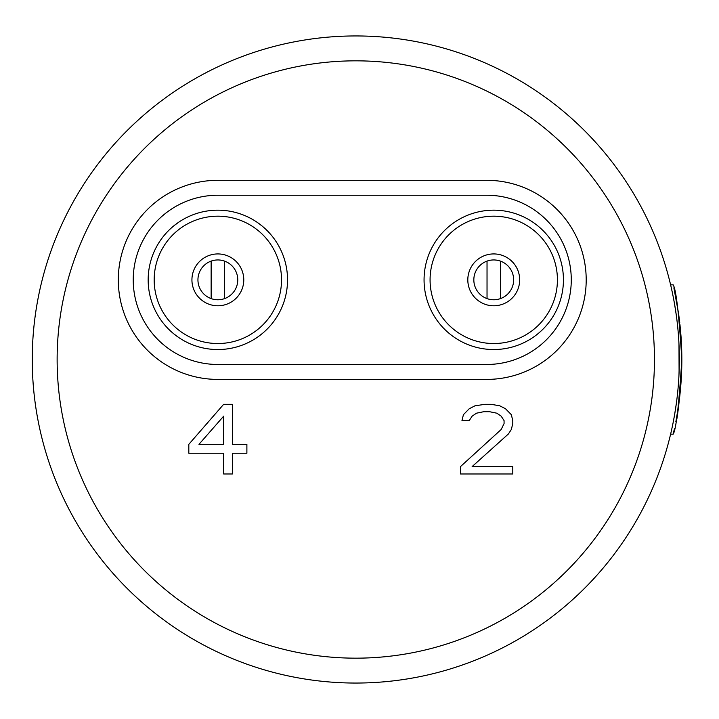 <?xml version="1.0" encoding="UTF-8"?>
<svg xmlns="http://www.w3.org/2000/svg" width="719" height="719" viewBox="0 0 719 719"><rect width="100%" height="100%" fill="white"/><g stroke="black" fill="none" stroke-linecap="round" stroke-linejoin="round"><path stroke-width="1.08" d="M261.878 225.838L257.465 222.522M178.24 222.522L173.827 225.838M173.827 333.877L177.809 336.887M257.896 336.887L261.878 333.877M211.143 261.114L211.143 298.601M224.562 298.601L224.562 261.114M217.848 259.945A19.907 19.907 0 0 1 237.764 279.853A19.907 19.907 0 0 1 217.848 299.769A19.907 19.907 0 0 1 197.941 279.853A19.907 19.907 0 0 1 217.848 259.945A19.907 19.907 0 0 0 197.941 279.853A19.907 19.907 0 0 0 217.848 299.769A19.907 19.907 0 0 0 237.764 279.853A19.907 19.907 0 0 0 217.848 259.945M217.848 210.173A69.689 69.689 0 0 0 148.168 279.853A69.689 69.689 0 0 0 217.848 349.542A69.689 69.689 0 0 0 287.537 279.853A69.689 69.689 0 0 0 217.848 210.173M554.097 314.697A69.689 69.689 0 0 0 528.591 219.502A69.689 69.689 0 0 0 433.395 245.017A69.689 69.689 0 0 0 458.902 340.204A69.689 69.689 0 0 0 554.097 314.697M486.646 195.235A84.617 84.617 0 0 1 571.272 279.853A84.617 84.617 0 0 1 486.646 364.479L217.848 364.479A84.617 84.617 0 0 1 133.231 279.853A84.617 84.617 0 0 1 217.848 195.235L486.646 195.235M486.646 180.307L217.848 180.307A99.555 99.555 0 0 0 118.302 279.853A99.555 99.555 0 0 0 217.848 379.407L486.646 379.407A99.555 99.555 0 0 0 586.201 279.853A99.555 99.555 0 0 0 486.646 180.307M355.797 35.95A323.55 323.55 0 0 0 32.247 359.5A323.55 323.55 0 0 0 355.797 683.05A323.55 323.55 0 0 0 679.347 359.5A323.55 323.55 0 0 0 355.797 35.95M674.566 414.935L674.674 414.288M672.831 424.129L672.669 424.893M671.393 430.798L670.854 433.144M676.327 315.362L674.674 304.712M672.831 294.871L671.465 288.535M671.393 288.202L670.854 285.856M679.347 359.563L678.979 375.03M677.918 389.878L677.523 393.823M674.566 414.908L676.363 403.35M674.566 304.092L676.363 315.65M677.397 324.017L677.918 329.149M678.979 343.988L679.087 372.424M678.565 313.412L673.865 287.852M676.031 298.223L675.869 297.414M670.611 434.168L673.173 434.168L674.188 429.728M674.305 429.189L674.422 428.623M676.13 420.256L678.574 405.48M673.397 421.262L674.835 413.362M673.478 420.867L673.955 418.341M676.237 404.258L676.058 405.543M676.166 314.248L676.058 313.457M673.397 297.738L674.835 305.638M673.478 298.133L673.955 300.659M679.401 319.739L681.837 359.482C680.3 393.796 678.332 414.387 675.932 421.271C677.397 421.388 679.365 400.798 681.837 359.5C678.979 314.194 676.094 289.308 673.173 284.832C676.094 289.308 678.979 314.194 681.837 359.5C678.979 404.806 676.094 429.692 673.173 434.168C676.094 429.692 678.979 404.806 681.837 359.5L681.837 359.563M678.574 313.475L679.761 322.741M680.435 329.293L680.974 335.827M681.441 343.448L681.783 353.442M675.842 421.72L676.417 418.71M681.253 378.985L679.392 399.324A326.04 326.04 0 0 0 681.36 377.133M681.504 344.698A326.04 326.04 0 0 1 681.648 348.481A326.04 326.04 0 0 1 681.504 374.302M681.468 375.048A326.04 326.04 0 0 1 681.423 375.965M679.967 324.655L680.974 335.773A326.04 326.04 0 0 1 681.36 341.867M681.423 343.035A326.04 326.04 0 0 1 681.468 343.952M681.837 359.5L679.419 399.153M681.145 338.191L681.765 366.438M681.828 361.333L681.369 376.954M223.663 404.303L188.818 444.333L188.818 453.231L223.663 453.231L223.663 473.983L232.372 473.983L232.372 453.231L246.887 453.231L246.887 444.333L232.372 444.333L232.372 404.303L223.663 404.303M198.974 444.333L223.663 416.157L223.663 444.333L198.974 444.333M460.511 466.577L460.511 473.983L512.782 473.983L512.782 466.577L472.131 466.577L508.423 433.952L511.326 429.504L512.782 423.572L512.782 420.606L511.326 414.674L505.52 408.752L499.714 405.786L491.005 404.303L485.199 404.303L475.034 405.786L469.228 408.752L463.422 414.674L461.966 420.606L469.228 420.606L472.131 416.157L476.481 413.191L483.743 411.708L489.549 411.708L496.811 413.191L501.17 416.157L504.073 420.606L504.073 423.572L501.17 429.504L460.511 466.577M510.984 289.811A19.907 19.907 0 0 1 483.788 297.1A19.907 19.907 0 0 1 476.499 269.904A19.907 19.907 0 0 1 503.695 262.615A19.907 19.907 0 0 1 510.984 289.811M538.198 226.188L537.201 225.38M487.033 261.114L487.033 298.601M500.46 298.601L500.46 261.114M217.848 253.933A25.929 25.929 0 0 1 243.777 279.853A25.929 25.929 0 0 1 217.848 305.782A25.929 25.929 0 0 1 191.928 279.853A25.929 25.929 0 0 1 217.848 253.933M217.848 216.185A63.667 63.667 0 0 0 154.181 279.853A63.667 63.667 0 0 0 217.848 343.529A63.667 63.667 0 0 0 281.524 279.853A63.667 63.667 0 0 0 217.848 216.185M355.797 60.836A298.664 298.664 0 0 0 57.134 359.5A298.664 298.664 0 0 0 355.797 658.164A298.664 298.664 0 0 0 654.461 359.5A298.664 298.664 0 0 0 355.797 60.836M548.885 311.695A63.667 63.667 0 0 1 461.913 335A63.667 63.667 0 0 1 438.608 248.019A63.667 63.667 0 0 1 525.58 224.714A63.667 63.667 0 0 1 548.885 311.695M516.197 292.822A25.929 25.929 0 0 0 506.706 257.402A25.929 25.929 0 0 0 471.287 266.893A25.929 25.929 0 0 0 480.777 302.313A25.929 25.929 0 0 0 516.197 292.822M670.611 284.832L673.173 284.832"/></g></svg>
